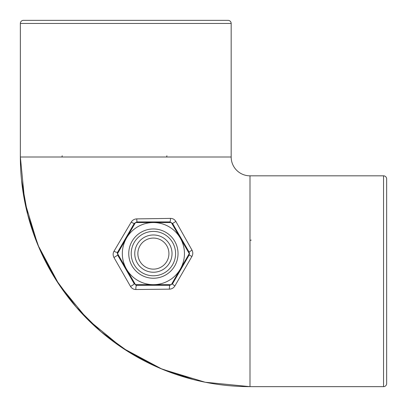 <?xml version="1.0" encoding="UTF-8"?>
<svg xmlns="http://www.w3.org/2000/svg" width="407" height="407" viewBox="0 0 407 407"><rect width="100%" height="100%" fill="white"/><g stroke="black" fill="none" stroke-linecap="round" stroke-linejoin="round"><path stroke-width="0.61" d="M231.166 157.005L231.166 23.453L231.171 157.005L20.355 157.005A229.64 229.64 0 0 0 249.995 386.645L383.547 386.645L383.547 175.834L249.995 175.829A18.829 18.829 0 0 1 231.166 157.005L231.171 157.005A18.824 18.824 0 0 0 249.995 175.829L383.547 175.829L249.995 175.834L249.995 386.645L383.547 386.65A3.103 3.103 0 0 0 386.65 383.547L386.65 371.092M20.35 157.005L20.35 23.453A3.103 3.098 -90 0 1 23.453 20.35L228.062 20.35A3.103 3.098 -90 0 1 231.166 23.453L20.355 23.453L20.355 157.005L24.761 201.811L37.831 244.892L59.056 284.6L87.617 319.398L122.415 347.954L162.118 369.169L205.194 382.239L249.995 386.65L383.547 386.65A3.103 3.098 0 0 0 386.65 383.547L386.65 178.938A3.103 3.103 0 0 0 383.547 175.829L383.547 175.829A3.103 3.098 -0 0 1 386.65 178.938L386.65 191.387M188.543 252.365L189.077 252.05L189.494 253.607L189.077 255.158A3.103 0.265 30 0 1 191.9 256.481C193.045 254.38 193.076 252.264 191.992 250.137L175.849 221.423C174.588 219.414 172.787 218.406 170.447 218.391A3.103 0.56 90 0 1 169.892 221.927L136.9 221.927L136.9 222.548M170.447 218.391L136.772 218.89C134.366 218.997 132.519 220.06 131.232 222.085L114.026 251.19C112.871 253.205 112.851 255.306 113.96 257.494L130.484 286.406C131.792 288.461 133.603 289.499 135.928 289.519L169.424 289.158C171.835 289.036 173.662 287.953 174.903 285.918L191.9 256.481M20.35 23.453A3.103 3.103 0 0 1 23.453 20.35L228.062 20.35A3.103 3.103 0 0 1 231.171 23.453M117.297 253.505A3.103 3.103 0 0 1 117.709 252.05L134.208 223.479L117.709 252.05L118.249 252.365M191.992 250.137L189.077 252.05L172.583 223.479L175.849 221.423M172.044 283.42L172.583 283.73L189.077 255.158L188.543 254.848M136.9 284.666L136.9 285.287L169.892 285.287A3.103 0.483 90 0 0 169.424 289.158M135.419 284.91A3.103 3.103 0 0 0 136.9 285.287L134.208 283.73L117.709 255.158L134.208 283.73L134.748 283.42M136.9 285.287A3.103 1.043 90 0 0 135.928 289.519M130.484 286.406A3.103 0.514 -30 0 0 134.208 283.73M113.96 257.494L117.709 255.158L117.709 252.05A3.103 1.109 30 0 1 114.026 251.19M174.903 285.918A3.103 0.733 30 0 1 172.583 283.73L169.892 285.287L169.892 284.666M131.232 222.085A3.103 0.28 30 0 0 134.208 223.479L136.9 221.927L136.772 218.89M172.044 223.789L172.583 223.479L169.892 221.927L169.892 222.548M169.531 262.922A18.636 18.636 0 0 1 144.078 269.744A18.636 18.636 0 0 1 137.256 244.286A18.636 18.636 0 0 1 162.714 237.469A18.636 18.636 0 0 1 169.531 262.922M166.845 261.37A15.527 15.527 0 0 1 145.63 267.053A15.527 15.527 0 0 1 139.947 245.838A15.527 15.527 0 0 1 161.162 240.155A15.527 15.527 0 0 1 166.845 261.37M180.291 269.134A31.059 31.059 0 0 0 168.925 226.709A31.059 31.059 0 0 0 126.496 238.075A31.059 31.059 0 0 0 137.866 280.504A31.059 31.059 0 0 0 180.291 269.134L171.327 284.666L135.465 284.666L117.531 253.607L126.496 238.075A31.059 31.059 0 0 1 180.291 238.075L189.26 253.607L180.291 269.134A31.059 31.059 0 0 0 168.925 226.709A31.059 31.059 0 0 0 126.496 238.075L135.465 222.548L171.327 222.548L180.291 238.075M134.183 242.511A22.187 22.187 0 0 0 142.302 272.817A22.187 22.187 0 0 0 172.609 264.698A22.187 22.187 0 0 0 164.489 234.391A22.187 22.187 0 0 0 134.183 242.511M153.393 284.666A31.059 31.059 0 0 1 126.496 269.134M166.204 157.005A1.241 0.687 90 0 0 166.885 155.764A1.241 0.687 90 0 1 166.204 157.005M251.236 240.115A1.241 0.687 0 0 0 249.995 240.796M61.518 157.005A1.241 0.677 -90 0 0 62.195 155.764M118.249 254.848L117.709 255.158M134.748 223.789L134.208 223.479M174.735 265.924A24.639 24.639 0 0 0 165.715 232.265A24.639 24.639 0 0 0 132.056 241.285A24.639 24.639 0 0 0 141.076 274.944A24.639 24.639 0 0 0 174.735 265.924M21.561 180.535L27.778 214.937L39.143 247.99L55.398 278.943L76.16 307.066L100.951 331.715L129.197 352.314L160.251 368.386L193.376 379.563M386.65 178.938A3.103 3.103 0 0 0 383.547 175.829"/></g></svg>
